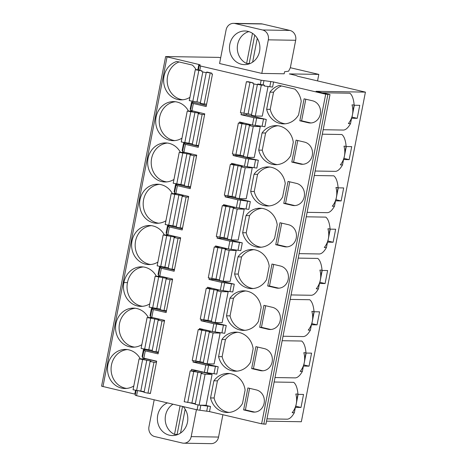 <?xml version="1.0" encoding="UTF-8"?>
<svg xmlns="http://www.w3.org/2000/svg" width="467" height="467" viewBox="0 0 467 467"><rect width="100%" height="100%" fill="white"/><g stroke="black" fill="none" stroke-linecap="round" stroke-linejoin="round"><path stroke-width="0.7" d="M135.377 394.236L101.578 386.168L165.651 56.554L218.819 57.388L220.669 57.82M290.346 67.721L318.815 74.393L289.336 73.909L295.95 75.456L297.847 76.29L365.422 92.122L316.048 91.31L330.006 94.579L265.933 424.194L261.625 423.803L209.508 411.59L197.086 409.839L136.568 395.666L135.191 395.205L136.113 390.505L135.191 395.205M365.422 92.122L301.349 421.736L266.523 421.164M222.893 414.731L218.556 437.059A8.313 7.513 90.9 0 1 211.072 443.65L183.718 443.201A8.313 7.513 -89.1 0 1 182.276 443.02L154.729 436.563A8.313 7.513 -89.1 0 1 148.967 426.715L154.198 399.793M289.914 30.437A8.313 7.513 90.9 0 1 295.681 40.285L290.334 67.785L288.606 71.188L284.572 71.749L284.181 73.786L261.8 73.412L219.566 63.518L226.092 29.941A8.313 7.513 -89.1 0 1 233.576 23.35A8.313 7.513 -89.1 0 1 235.018 23.531L262.565 29.981L289.914 30.437L262.366 23.98L235.018 23.531M233.576 23.35L260.925 23.799A8.313 7.513 90.9 0 1 262.366 23.98M330.006 94.579L325.697 94.188L273.58 81.976L261.152 80.225L200.641 66.045L199.257 65.59L200.255 64.931L198.872 64.475L165.651 56.554M262.565 29.981A8.313 7.513 -89.1 0 1 268.327 39.835L261.8 73.412M247.895 31.347A16.83 15.213 90.9 0 1 259.81 49.689A16.83 15.213 90.9 0 1 244.422 64.644A16.83 15.213 90.9 0 1 241.497 64.277A16.83 15.213 90.9 0 1 229.583 45.935A16.83 15.213 90.9 0 1 244.977 30.985A16.83 15.213 90.9 0 1 247.895 31.347M252.472 33.32L246.611 63.477L249.203 63.518L254.725 35.118M249.641 63.71A16.83 15.213 90.9 0 1 249.203 63.518M246.611 63.477A16.83 15.213 90.9 0 1 237.341 46.682A16.83 15.213 90.9 0 1 248.87 31.616M257.27 38.288L252.629 62.146M317.548 80.908L318.815 74.393M322.242 92.758L349.888 93.213C352.165 95.04 353.589 98.94 354.167 104.923L352.007 104.888A19.112 17.279 90.9 0 1 348.37 123.592L350.53 123.627C347.903 128.203 345.3 130.346 342.731 130.042M274.135 382.018L293.685 382.339C295.967 384.166 297.391 388.065 297.964 394.049L295.804 394.014A19.112 17.279 90.9 0 1 292.167 412.717L294.327 412.752C291.7 417.329 289.102 419.471 286.528 419.168M282.161 340.712L301.717 341.038C303.994 342.86 305.418 346.765 305.99 352.748L303.83 352.713A19.112 17.279 90.9 0 1 300.199 371.411L302.359 371.446C299.732 376.028 297.129 378.165 294.554 377.867M290.194 299.411L309.744 299.732C312.02 301.559 313.45 305.459 314.022 311.442L311.863 311.407A19.112 17.279 90.9 0 1 308.226 330.105L310.386 330.146C307.759 334.722 305.161 336.865 302.587 336.561M298.22 258.105L317.776 258.426C320.053 260.253 321.477 264.159 322.049 270.142L319.889 270.101A19.112 17.279 90.9 0 1 316.252 288.804L318.418 288.839C315.785 293.422 313.188 295.558 310.613 295.261M306.247 216.805L325.803 217.126C328.079 218.947 329.504 222.852 330.081 228.836L327.922 228.801A19.112 17.279 90.9 0 1 324.285 247.498L326.445 247.533C323.818 252.116 321.214 254.258 318.646 253.955M314.279 175.499L333.829 175.82C336.106 177.647 337.536 181.552 338.108 187.53L335.948 187.495A19.112 17.279 90.9 0 1 332.311 206.198L334.471 206.233C331.844 210.81 329.247 212.952 326.672 212.648M322.306 134.192L341.862 134.519C344.138 136.341 345.562 140.246 346.135 146.229L343.975 146.194A19.112 17.279 90.9 0 1 340.344 164.892L342.504 164.927C339.877 169.509 337.273 171.646 334.699 171.348M295.593 407.37L301.005 407.457L303.532 394.452L298.121 394.364L295.593 407.37M303.62 366.064L309.037 366.157L311.565 353.145L306.148 353.058L303.62 366.064M311.652 324.763L317.064 324.851L319.591 311.845L314.18 311.752L311.652 324.763M319.679 283.457L325.09 283.551L327.624 270.539L322.207 270.451L319.679 283.457M327.706 242.157L333.123 242.245L335.65 229.239L330.233 229.145L327.706 242.157M335.738 200.851L341.149 200.938L343.677 187.932L338.266 187.845L335.738 200.851M343.765 159.545L349.176 159.638L351.709 146.626L346.292 146.539L343.765 159.545M351.791 118.244L357.208 118.332L359.736 105.326L354.325 105.238L351.791 118.244M350.53 123.627L351.715 117.526M352.807 111.922L354.167 104.923M294.327 412.752L295.512 406.652M296.603 401.048L297.964 394.049M206.379 105.419L191.587 101.958L192.97 102.413L191.972 103.073L190.554 110.387L191.978 103.09M182.714 150.718L182.136 150.578L183.654 142.774L198.446 146.235M174.681 192.025L174.109 191.879L175.627 184.074L190.419 187.541M166.655 233.331L166.077 233.185L167.595 225.38L182.393 228.848M158.628 274.631L158.05 274.485L159.568 266.68L174.36 270.148M150.596 315.937L150.024 315.791L151.542 307.987L166.334 311.454M142.663 356.753L142.091 356.607L143.509 349.287L158.307 352.754M156.445 362.316L153.976 362.275L150.1 361.452L151.028 361.061L139.078 358.866L146.282 358.948L156.632 361.376M140.304 358.849A19.532 17.658 -89.1 0 0 125.495 349.439A19.532 17.658 -89.1 0 0 107.515 368.673A19.532 17.658 -89.1 0 0 124.847 388.491A19.532 17.658 -89.1 0 0 133.813 385.964M148.337 317.548A19.532 17.658 -89.1 0 0 133.521 308.132A19.532 17.658 -89.1 0 0 115.547 327.373A19.532 17.658 -89.1 0 0 132.879 347.191A19.532 17.658 -89.1 0 0 141.84 344.664M164.39 234.942A19.532 17.658 -89.1 0 0 149.58 225.526A19.532 17.658 -89.1 0 0 131.601 244.761A19.532 17.658 -89.1 0 0 148.932 264.585A19.532 17.658 -89.1 0 0 157.899 262.057M172.422 193.636A19.532 17.658 -89.1 0 0 157.607 184.22A19.532 17.658 -89.1 0 0 139.633 203.46A19.532 17.658 -89.1 0 0 156.965 223.279A19.532 17.658 -89.1 0 0 165.925 220.751M180.449 152.335A19.532 17.658 -89.1 0 0 165.633 142.92A19.532 17.658 -89.1 0 0 147.66 162.154A19.532 17.658 -89.1 0 0 164.991 181.972A19.532 17.658 -89.1 0 0 173.958 179.445M188.475 111.029A19.532 17.658 -89.1 0 0 173.666 101.613A19.532 17.658 -89.1 0 0 155.686 120.854A19.532 17.658 -89.1 0 0 173.018 140.672A19.532 17.658 -89.1 0 0 181.984 138.144M156.363 276.242A19.532 17.658 -89.1 0 0 141.548 266.832A19.532 17.658 -89.1 0 0 123.918 282.558A19.532 17.658 -89.1 0 0 140.812 306.375A19.532 17.658 -89.1 0 0 149.773 303.848M196.134 69.717A19.532 17.658 -89.1 0 0 192.346 65.071L176.847 61.44A19.532 17.658 -89.1 0 0 163.742 82.682A19.532 17.658 -89.1 0 0 180.957 99.856A19.532 17.658 -89.1 0 0 189.917 97.329M268.07 86.413L262.291 116.143L255.291 116.026L251.439 115.18M205.311 405.251L210.506 406.471L200.512 405.175M196.671 370.559L196.601 370.915M198.312 362.129L218.217 366.793L205.789 365.042L192.982 362.042L198.312 362.129L198.428 361.516M206.338 320.823L226.244 325.487L213.822 323.736L201.008 320.736L206.338 320.823L206.455 320.21M214.365 279.523L234.271 284.187L221.848 282.436L209.041 279.435L214.365 279.523L214.487 278.91M222.397 238.217L242.303 242.881L229.875 241.13L217.067 238.129L222.397 238.217L222.514 237.604M230.424 196.916L250.33 201.581L237.907 199.829L225.094 196.829L230.424 196.916L230.54 196.303M238.45 155.61L258.362 160.274L245.934 158.523L233.126 155.523L238.45 155.61L238.573 154.997M239.443 123.002L239.635 122.021L252.449 125.028L262.098 126.277L263.522 118.962L266.295 119.459L246.389 114.794L246.599 113.691M212.094 374.371L205.101 374.254L201.224 373.425L202.153 373.04L190.203 370.845L197.407 370.926L212.094 374.371L206.093 405.268L199.094 405.152L195.241 404.305M216.344 332.183L220.126 333.064L214.12 363.962L207.12 363.846L203.268 363.005M224.37 290.877L228.153 291.764L222.146 322.656L215.153 322.545L211.277 321.716L217.278 290.818L218.212 290.433L206.262 288.238L212.036 288.297M232.403 249.571L236.179 250.458L230.178 281.356L223.179 281.239L219.303 280.416L225.31 249.518L226.238 249.133L214.289 246.938L220.068 246.99M240.429 208.27L244.212 209.158L238.205 240.05L231.206 239.939L227.33 239.11L233.337 208.212L234.271 207.827L222.321 205.632L228.094 205.69M248.456 166.964L252.238 167.851L246.232 198.749L239.238 198.633L235.38 197.786M256.488 125.664L260.271 126.545L254.264 157.443L247.265 157.326L243.412 156.486M213.886 380.786L210.547 397.937A19.532 17.658 -89.1 0 0 227.318 412.501A19.532 17.658 -89.1 0 0 242.496 403.476L245.111 390.044A19.532 17.658 -89.1 0 0 227.966 373.448A19.532 17.658 -89.1 0 0 213.886 380.786L217.435 380.844L214.102 397.995A19.532 17.658 -89.1 0 0 229.099 412.431M221.913 339.48L218.579 356.63A19.532 17.658 -89.1 0 0 235.35 371.201A19.532 17.658 -89.1 0 0 250.528 362.176L253.137 348.738A19.532 17.658 -89.1 0 0 235.993 332.142A19.532 17.658 -89.1 0 0 221.913 339.48L225.462 339.538L222.129 356.689A19.532 17.658 -89.1 0 0 237.125 371.131M237.972 256.873L234.632 274.024A19.532 17.658 -89.1 0 0 251.404 288.588A19.532 17.658 -89.1 0 0 266.581 279.564L269.196 266.132A19.532 17.658 -89.1 0 0 252.052 249.536A19.532 17.658 -89.1 0 0 237.972 256.873L241.521 256.932L238.188 274.082A19.532 17.658 -89.1 0 0 253.184 288.518M245.998 215.567L242.665 232.718A19.532 17.658 -89.1 0 0 259.436 247.288A19.532 17.658 -89.1 0 0 274.614 238.263L277.223 224.825A19.532 17.658 -89.1 0 0 260.078 208.229A19.532 17.658 -89.1 0 0 245.998 215.567L249.547 215.626L246.214 232.782A19.532 17.658 -89.1 0 0 261.211 247.218M254.025 174.267L250.691 191.417A19.532 17.658 -89.1 0 0 267.463 205.982A19.532 17.658 -89.1 0 0 282.64 196.957L285.249 183.525A19.532 17.658 -89.1 0 0 268.105 166.929A19.532 17.658 -89.1 0 0 254.025 174.267L257.58 174.325L254.246 191.476A19.532 17.658 -89.1 0 0 269.243 205.912M262.057 132.961L258.724 150.111A19.532 17.658 -89.1 0 0 275.489 164.682A19.532 17.658 -89.1 0 0 290.667 155.657L293.282 142.219A19.532 17.658 -89.1 0 0 276.137 125.623A19.532 17.658 -89.1 0 0 262.057 132.961L265.606 133.019L262.273 150.17A19.532 17.658 -89.1 0 0 277.27 164.612M247.895 387.943L243.628 409.898L252.075 411.876A11.22 10.146 -89.1 0 0 254.025 412.116A11.22 10.146 -89.1 0 0 264.287 402.151A11.22 10.146 -89.1 0 0 256.342 389.922L247.895 387.943M255.928 346.637L251.66 368.591L260.107 370.57A11.22 10.146 -89.1 0 0 262.057 370.816A11.22 10.146 -89.1 0 0 272.314 360.845A11.22 10.146 -89.1 0 0 264.375 348.621L255.928 346.637M263.954 305.336L259.687 327.291L268.134 329.27A11.22 10.146 -89.1 0 0 270.084 329.509A11.22 10.146 -89.1 0 0 280.346 319.545A11.22 10.146 -89.1 0 0 272.401 307.315L263.954 305.336M271.981 264.03L267.714 285.985L276.16 287.964A11.22 10.146 -89.1 0 0 278.11 288.203A11.22 10.146 -89.1 0 0 288.373 278.239A11.22 10.146 -89.1 0 0 280.428 266.009L271.981 264.03M280.013 222.73L275.746 244.679L284.193 246.658A11.22 10.146 -89.1 0 0 286.143 246.903A11.22 10.146 -89.1 0 0 296.399 236.932A11.22 10.146 -89.1 0 0 288.46 224.709L280.013 222.73M288.04 181.424L283.773 203.378L292.219 205.357A11.22 10.146 -89.1 0 0 294.169 205.597A11.22 10.146 -89.1 0 0 304.431 195.632A11.22 10.146 -89.1 0 0 296.487 183.403L288.04 181.424M296.066 140.123L291.799 162.072L300.252 164.051A11.22 10.146 -89.1 0 0 302.196 164.296A11.22 10.146 -89.1 0 0 312.458 154.326A11.22 10.146 -89.1 0 0 304.519 142.102L296.066 140.123M304.099 98.817L299.832 120.772L308.278 122.751A11.22 10.146 -89.1 0 0 310.228 122.99A11.22 10.146 -89.1 0 0 320.49 113.026A11.22 10.146 -89.1 0 0 312.546 100.796L304.099 98.817M229.939 298.174A19.532 17.658 -89.1 0 1 244.019 290.836A19.532 17.658 -89.1 0 1 261.164 307.438L258.461 321.36A19.532 17.658 -89.1 0 1 243.284 330.385A19.532 17.658 -89.1 0 1 226.513 315.815L229.939 298.174L233.494 298.232L230.062 315.873A19.532 17.658 -89.1 0 0 245.058 330.315M294.817 89.074L279.319 85.443A19.532 17.658 -89.1 0 0 269.99 92.145L266.657 109.296A19.532 17.658 -89.1 0 0 283.428 123.866A19.532 17.658 -89.1 0 0 298.6 114.841L301.215 101.403A19.532 17.658 -89.1 0 0 294.817 89.074M144.227 391.65L133.072 389.764L139.078 358.866M150.438 393.214L147.969 393.173L144.093 392.344L150.1 361.452M195.352 403.628L184.196 401.743L190.203 370.845M152.254 350.343L141.104 348.458L147.105 317.566L152.884 317.624M158.471 351.908L155.996 351.867L152.143 351.026M203.384 362.322L192.229 360.436L198.236 329.544L204.009 329.603M164.477 321.016L162.002 320.975L158.126 320.146L159.06 319.761L147.105 317.566M220.126 333.064L213.127 332.953L209.251 332.125L210.185 331.739L198.236 329.544M160.286 309.043L149.131 307.158L155.137 276.26L160.911 276.318M166.497 310.608L164.022 310.567L160.169 309.72M211.411 321.022L200.255 319.136L206.262 288.238M172.504 279.71L170.029 279.669L166.153 278.84L167.087 278.455L155.137 276.26M228.153 291.764L221.154 291.647L217.278 290.818M168.313 267.737L157.157 265.851L163.164 234.959L168.943 235.018M174.524 269.301L172.054 269.261L168.196 268.414M219.437 279.715L208.282 277.83L214.289 246.938M180.531 238.403L178.061 238.363L174.185 237.54L175.113 237.154L163.164 234.959M236.179 250.458L229.186 250.341L225.31 249.518M176.339 226.431L165.19 224.551L171.191 193.653L176.97 193.712M182.556 228.001L180.081 227.96L176.228 227.114M227.47 238.409L216.314 236.53L222.321 205.632M188.563 197.103L186.088 197.062L182.212 196.233L183.146 195.848L171.191 193.653M244.212 209.158L237.213 209.041L233.337 208.212M184.372 185.13L173.216 183.245L179.223 152.347L184.996 152.405M190.583 186.695L188.113 186.654L184.255 185.808M235.496 197.109L224.341 195.224L230.348 164.326L236.121 164.384M196.589 155.797L194.114 155.756L190.238 154.933L191.172 154.542L179.223 152.347M252.238 167.851L245.239 167.735L241.363 166.912L242.297 166.521L230.348 164.326M192.398 143.824L181.243 141.945L187.249 111.047L193.029 111.105M198.615 145.389L196.14 145.348L192.287 144.507M243.523 155.803L232.373 153.923L238.374 123.025L244.153 123.084M204.616 114.497L202.147 114.456L198.271 113.627L199.199 113.242L187.249 111.047M260.271 126.545L253.272 126.434L249.396 125.605L250.324 125.22L238.374 123.025M200.431 102.524L189.275 100.639L195.282 69.741L198.452 69.758M206.642 104.088L204.167 104.048L200.314 103.201M251.555 114.503L240.4 112.617L246.407 81.719L248.275 81.713L253.126 82.852L252.968 83.663L257.346 84.69M148.856 393.185L150.374 393.541L156.667 361.184L143.854 358.183L145.278 350.863L143.894 350.408L144.881 349.765L143.509 349.287M145.278 350.863L158.091 353.863L164.6 320.368L151.793 317.367L153.304 309.563L151.927 309.101L152.907 308.459L151.542 307.987M153.304 309.563L166.118 312.563L172.627 279.062L159.819 276.061L161.337 268.256L159.953 267.801L160.94 267.153L159.568 266.68M161.337 268.256L174.144 271.257L180.659 237.761L167.846 234.761L169.363 226.956L167.98 226.495L168.978 225.835L167.595 225.38M169.363 226.956L182.177 229.957L188.686 196.455L175.878 193.455L177.396 185.65L176.012 185.189L177.005 184.535L175.627 184.074M177.396 185.65L190.203 188.65L196.712 155.155L183.905 152.149L185.422 144.344L184.039 143.889L185.037 143.229L183.654 142.774M138.506 390.762L144.145 392.082M255.291 116.026L261.298 85.128L264.445 85.181L258.117 84.019L257.445 84.282L251.415 115.197M263.522 118.962L253.867 117.707L241.06 114.707L241.398 112.961M233.372 154.268L233.126 155.523M258.362 160.274L256.844 168.079L244.416 166.328L231.609 163.327L231.416 164.308M225.339 195.568L225.094 196.829M250.33 201.581L248.812 209.385L236.39 207.634L223.576 204.634L223.389 205.614M217.313 236.874L217.067 238.129M242.303 242.881L240.785 250.686L228.363 248.934L215.55 245.934L215.357 246.915M209.28 278.174L209.041 279.435M234.271 284.187L232.759 291.992L220.331 290.24L207.523 287.24L207.33 288.221M201.254 319.481L201.008 320.736M226.244 325.487L224.726 333.292L212.304 331.547L199.491 328.54L199.304 329.521M193.227 360.787L192.982 362.042M218.217 366.793L216.793 374.108L204.371 372.362L191.558 369.356L191.272 370.827M195.27 404.06L189.631 402.741M185.422 144.344L198.23 147.35L204.744 113.849L190.554 110.387M191.931 110.848L193.356 103.528L206.163 106.534L212.456 74.171L211.685 73.99L211.843 73.179L206.992 72.041L206.297 72.321L200.29 103.219M199.257 65.59L198.422 69.898L202.001 70.873L201.843 71.684L206.221 72.712M261.298 85.128L257.422 84.299M253.126 82.852L246.407 81.719M211.843 73.179L206.297 72.321M202.001 70.873L195.282 69.741M198.422 69.898L199.263 65.608M273.58 81.976L272.582 87.095L264.281 85.992L264.445 85.181M262.098 126.277L264.871 126.779L266.295 119.459M241.06 114.707L246.389 114.794M198.872 64.475L197.88 69.595L198.452 69.741M191.587 101.958L190.162 109.272L190.74 109.418M143.854 358.183L142.476 357.722L143.9 350.425M151.793 317.367L150.409 316.906L151.933 309.119M159.819 276.061L158.436 275.606L159.959 267.819M167.846 234.761L166.468 234.3L167.986 226.513M175.878 193.455L174.495 192.999L176.018 185.212M183.905 152.149L182.521 151.693L184.045 143.906M193.356 103.528L191.972 103.073M210.547 397.937L214.102 397.995M229.741 373.577A19.532 17.658 -89.1 0 0 217.435 380.844M127.269 349.567A19.532 17.658 -89.1 0 0 111.07 368.732A19.532 17.658 -89.1 0 0 126.627 388.421M218.579 356.63L222.129 356.689M237.767 332.271A19.532 17.658 -89.1 0 0 225.462 339.538M135.296 308.261A19.532 17.658 -89.1 0 0 119.097 327.431A19.532 17.658 -89.1 0 0 134.654 347.121M234.632 274.024L238.188 274.082M253.826 249.664A19.532 17.658 -89.1 0 0 241.521 256.932M151.355 225.654A19.532 17.658 -89.1 0 0 135.156 244.825A19.532 17.658 -89.1 0 0 150.713 264.515M242.665 232.718L246.214 232.782M261.853 208.358A19.532 17.658 -89.1 0 0 249.547 215.626M159.381 184.348A19.532 17.658 -89.1 0 0 143.182 203.519A19.532 17.658 -89.1 0 0 158.739 223.208M250.691 191.417L254.246 191.476M269.879 167.058A19.532 17.658 -89.1 0 0 257.58 174.325M167.408 143.048A19.532 17.658 -89.1 0 0 151.209 162.212A19.532 17.658 -89.1 0 0 166.772 181.908M258.724 150.111L262.273 150.17M277.912 125.751A19.532 17.658 -89.1 0 0 265.606 133.019M175.44 101.742A19.532 17.658 -89.1 0 0 159.241 120.912A19.532 17.658 -89.1 0 0 174.798 140.602M249.6 388.34L245.408 409.927L253.855 411.906A11.22 10.146 -89.1 0 0 254.912 412.087M243.628 409.898L245.408 409.927M257.632 347.039L253.435 368.621L261.882 370.6A11.22 10.146 -89.1 0 0 262.944 370.786M251.66 368.591L253.435 368.621M265.659 305.733L261.462 327.32L269.908 329.299A11.22 10.146 -89.1 0 0 270.971 329.48M259.687 327.291L261.462 327.32M273.685 264.433L269.494 286.014L277.941 287.993A11.22 10.146 -89.1 0 0 279.003 288.18M267.714 285.985L269.494 286.014M281.718 223.127L277.521 244.708L285.967 246.687A11.22 10.146 -89.1 0 0 287.03 246.874M275.746 244.679L277.521 244.708M289.744 181.826L285.547 203.408L293.994 205.387A11.22 10.146 -89.1 0 0 295.056 205.568M283.773 203.378L285.547 203.408M297.771 140.52L293.58 162.102L302.026 164.08A11.22 10.146 -89.1 0 0 303.089 164.267M291.799 162.072L293.58 162.102M305.803 99.214L301.606 120.801L310.053 122.78A11.22 10.146 -89.1 0 0 311.115 122.961M299.832 120.772L301.606 120.801M226.513 315.815L230.062 315.873M245.794 290.964A19.532 17.658 -89.1 0 0 233.494 298.232M143.322 266.961A19.532 17.658 -89.1 0 0 127.473 282.617A19.532 17.658 -89.1 0 0 142.587 306.305M127.473 282.617L123.918 282.558M266.657 109.296L270.206 109.354A19.532 17.658 -89.1 0 0 285.203 123.796M269.99 92.145L273.539 92.203L270.206 109.354M281.519 85.963A19.532 17.658 -89.1 0 0 273.539 92.203M179.048 61.953A19.532 17.658 -89.1 0 0 167.274 82.542A19.532 17.658 -89.1 0 0 182.731 99.786M302.359 371.446L303.544 365.352M304.63 359.742L305.99 352.748M310.386 330.146L311.571 324.045M312.662 318.441L314.022 311.442M318.418 288.839L319.603 282.745M320.689 277.135L322.049 270.142M326.445 247.533L327.63 241.439M328.721 235.835L330.081 228.836M334.471 206.233L335.656 200.133M336.748 194.529L338.108 187.53M342.504 164.927L343.689 158.833M344.774 153.229L346.135 146.229M301.005 407.457L295.809 406.243M309.037 366.157L303.842 364.937M317.064 324.851L311.868 323.637M325.09 283.551L319.901 282.331M333.123 242.245L327.927 241.025M341.149 200.938L335.954 199.724M349.176 159.638L343.986 158.418M357.208 118.332L352.013 117.118M183.718 443.201A8.313 7.513 -89.1 0 0 191.201 436.61L196.438 409.687M167.478 402.904A16.83 15.213 -89.1 0 0 157.414 419.891A16.83 15.213 -89.1 0 0 169.398 435.197A16.83 15.213 -89.1 0 0 172.317 435.559A16.83 15.213 -89.1 0 0 186.654 425.122A16.83 15.213 -89.1 0 0 183.157 406.582M172.994 404.2A16.83 15.213 -89.1 0 0 165.219 419.856A16.83 15.213 -89.1 0 0 174.512 434.398L177.104 434.438A16.83 15.213 -89.1 0 0 177.542 434.631M180.058 405.852L174.512 434.398M180.531 433.067L185.165 409.209M182.55 406.436L177.104 434.438M268.327 39.835L295.681 40.285M263.802 424.159L327.875 94.544M261.625 423.803L325.697 94.188M134.8 394.09L135.518 390.412M102.962 386.629L167.028 57.015M209.508 411.59L210.506 406.471M147.969 393.173L153.976 362.275M140.795 390.996L146.801 360.098M136.597 390.57L142.604 359.672M199.094 405.152L205.101 374.254M191.919 402.974L197.926 372.076M187.722 402.542L193.729 371.65M155.996 351.867L162.002 320.975M148.821 349.695L154.828 318.798M144.624 349.263L150.631 318.366M207.12 363.846L213.127 332.953M199.946 361.674L205.953 330.776M195.749 361.242L201.756 330.344M164.022 310.567L170.029 279.669M156.854 308.389L162.855 277.491M152.656 307.957L158.657 277.065M215.153 322.545L221.154 291.647M207.978 320.368L213.985 289.47M203.781 319.936L209.788 289.044M172.054 269.261L178.061 238.363M164.88 267.083L170.887 236.191M160.683 266.657L166.69 235.759M223.179 281.239L229.186 250.341M216.005 279.062L222.012 248.17M211.808 278.636L217.815 247.738M180.081 227.96L186.088 197.062M172.907 225.783L178.914 194.885M168.71 225.351L174.716 194.453M231.206 239.939L237.213 209.041M224.032 237.761L230.038 206.863M219.84 237.329L225.841 206.432M188.113 186.654L194.114 155.756M180.939 184.477L186.94 153.585M176.742 184.051L182.749 153.153M239.238 198.633L245.239 167.735M232.064 196.455L238.071 165.557M227.867 196.029L233.874 165.131M196.14 145.348L202.147 114.456M188.966 143.176L194.972 112.278M184.769 142.744L190.775 111.846M247.265 157.326L253.272 126.434M240.091 155.155L246.097 124.257M235.893 154.723L241.9 123.825M252.449 125.028L253.867 117.707M244.416 166.328L245.934 158.523M236.39 207.634L237.907 199.829M228.363 248.934L229.875 241.13M220.331 290.24L221.848 282.436M212.304 331.547L213.822 323.736M204.371 372.362L205.789 365.042M197.086 409.839L198.02 405.029M136.568 395.666L137.543 390.663M199.806 70.359L200.641 66.045M260.317 84.533L261.152 80.225M199.853 410.341L200.851 405.216M207.144 372.859L208.562 365.538M215.077 332.043L216.595 324.232M223.103 290.737L224.621 282.932M231.13 249.431L232.648 241.626M239.162 208.13L240.68 200.325M247.189 166.824L248.707 159.019M255.215 125.524L256.64 118.204M263.09 85.029L263.925 80.721M206.735 411.094L207.733 405.975M214.02 373.612L215.445 366.297M221.953 332.796L223.471 324.991M229.986 291.496L231.504 283.691M238.012 250.189L239.53 242.385M246.039 208.889L247.557 201.079M254.071 167.583L255.589 159.778M269.809 86.599L270.807 81.48M248.123 113.849L253.943 83.891M243.926 113.417L249.927 82.525M204.167 104.048L210.173 73.15M196.992 101.87L202.818 71.912M192.795 101.438L198.802 70.546M252.075 411.876L253.855 411.906M260.107 370.57L261.882 370.6M268.134 329.27L269.908 329.299M276.16 287.964L277.941 287.993M284.193 246.658L285.967 246.687M292.219 205.357L293.994 205.387M300.252 164.051L302.026 164.08M308.278 122.751L310.053 122.78M218.556 437.059L191.201 436.61M323.176 129.727L342.906 130.048M266.972 418.852L286.703 419.173M201.224 373.425L195.218 404.323M158.126 320.146L152.119 351.044M209.251 332.125L203.244 363.022M166.153 278.84L160.152 309.738M174.185 237.54L168.178 268.437M182.212 196.233L176.205 227.131M190.238 154.933L184.237 185.825M241.363 166.912L235.362 197.804M198.271 113.627L192.264 144.525M249.396 125.605L243.389 156.503M143.894 350.408L142.476 357.722M151.927 309.101L150.409 316.906M159.953 267.801L158.436 275.606M167.98 226.495L166.468 234.3M176.012 185.189L174.495 192.999M184.039 143.889L182.521 151.693M275.005 377.546L294.73 377.873M283.031 336.24L302.762 336.567M291.058 294.94L310.788 295.267M299.09 253.634L318.815 253.96M307.117 212.333L326.847 212.654M315.143 171.027L334.874 171.354"/></g></svg>

